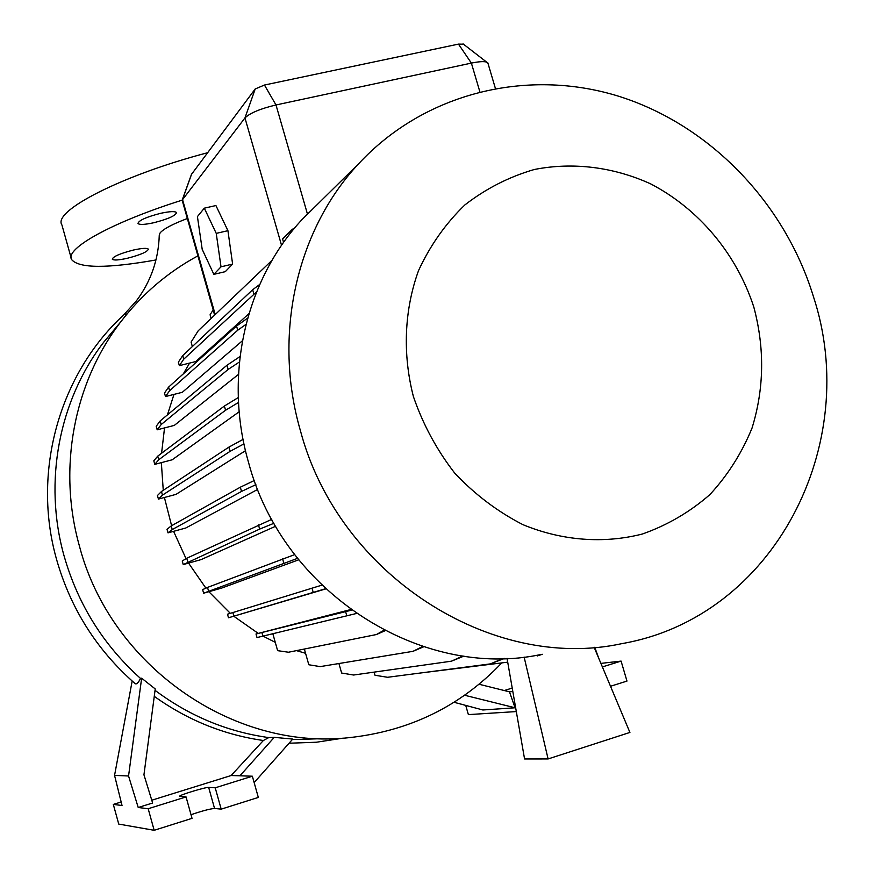 <?xml version="1.0" encoding="UTF-8"?>
<svg xmlns="http://www.w3.org/2000/svg" width="874" height="874" viewBox="0 0 874 874"><rect width="100%" height="100%" fill="white"/><g stroke="black" fill="none" stroke-linecap="round" stroke-linejoin="round"><path stroke-width="1.31" d="M187.211 218.566C172.604 224.094 163.569 228.868 160.117 232.899L159.265 235.161C158.511 259.589 150.874 281.515 136.333 300.94L123.89 314.749L127.156 313.81M133.427 250.04C142.08 248.161 147.05 247.855 148.34 249.145C147.542 251.821 140.528 254.869 127.287 258.289C118.613 260.19 113.62 260.496 112.287 259.196C113.074 256.53 120.12 253.482 133.427 250.04M160.816 213.278C169.862 211.355 175.084 211.115 176.504 212.568C175.718 215.66 168.136 219.046 153.769 222.739C144.702 224.694 139.436 224.935 137.972 223.471C138.748 220.39 146.362 216.992 160.816 213.278M119.268 323.817L103.678 342.226C59.071 400.248 43.208 481.629 64.075 555.908L64.086 555.908C77.852 604.196 103.329 645.045 140.506 678.432C138.125 683.271 136.202 684.888 134.749 683.293C96.643 649.797 70.597 608.566 56.613 559.589C31.704 472.178 59.224 373.996 123.89 314.749L123.474 315.132M501.742 662.94C460.598 706.181 409.688 731.09 349.021 737.667C233.019 750.722 110.495 665.638 79.37 545.868C57.455 468.136 73.995 382.572 120.721 321.894C142.036 294.177 167.732 272.185 197.83 255.896M171.61 525.7L164.399 497.481M163.263 490.314L161.34 462.641M161.581 453.235L164.53 427.921M167.415 414.91L173.97 394.414M183.376 373.821L189.571 363.092M300.536 431.111C272.502 335.201 296.592 230.135 358.482 163.93C424.349 92.753 526.661 68.019 617.842 95.987C709.065 124.337 784.404 202.233 813.268 296.1C862.299 443.981 774.288 617.197 621.873 643.635C491.144 672.182 338.675 574.622 300.536 431.111M541.29 654.429C421.235 680.431 282.783 592.299 248.522 462.379C223.307 375.525 245.539 279.975 302.338 219.243L318.486 203.325M413.38 396.49C402.411 353.85 404.291 309.909 418.548 270.569C430.161 245.452 445.587 223.569 464.848 204.953C485.878 188.642 509.039 176.832 534.353 169.49C573.136 161.887 613.493 166.989 650.551 183.824C698.905 208.919 736.607 254.061 753.825 307.091C764.794 348.234 764.204 388.537 752.044 428.031C741.895 452.951 727.834 475.139 709.885 494.597C689.99 511.978 667.518 525.121 642.477 533.992C603.726 543.934 562.026 540.798 522.903 524.651C497.557 511.629 474.844 494.466 454.753 473.162C436.727 449.913 422.929 424.36 413.38 396.49M155.954 259.96C107.196 268.569 79.086 268.449 71.613 259.589C64.556 248.762 112.003 222.225 182.153 200.157L213.245 310.139M71.144 257.896L61.923 224.957C52.156 211.158 121.999 175.182 207.509 152.753M243.955 443.883L230.059 451.366L162.477 495.132L158.434 499.087L176.002 494.378L245.474 450.711M238.504 402.444L225.568 410.245L158.762 459.735L154.796 464.356L172.167 459.8L239.17 411.763M239.421 362L228.18 369.418L161.187 424.546L157.189 429.811L174.308 425.398L238.482 374.378M245.998 324.363L237.739 330.219L169.622 390.667L165.481 396.556L182.305 392.295L242.426 340.751M256.617 291.818L183.748 359.181L179.356 365.638L195.798 361.541L248.959 313.657M488.096 63.758L486.61 62.087C483.792 61.246 478.712 61.584 471.381 63.103L275.998 104.967C260.321 108.715 249.975 113.041 244.96 117.935L182.153 200.168M232.615 264.079L227.928 230.681L215.911 205.543L204.308 208.176L197.426 216.599L202.2 249.352L213.857 274.36L225.295 271.65L232.615 264.079L221.013 266.821L216.239 233.38L227.928 230.681M351.501 610.161L256.006 633.989L350.671 609.56M325.478 588.737L228.496 617.776L325.685 588.923M297.542 558.344L203.631 593.195L221.625 588.093L298.7 559.797M273.977 523.264L259.654 529.098L183.245 564.571L201.107 559.6L275.681 526.224M255.874 484.655L241.53 491.428L172.244 529.557L168.016 532.856L185.747 528.016L257.721 489.396M305.561 653.293L296.494 650.627M275.266 642.324L263.205 636.217M258.191 633.355L233.795 616.257M230.299 613.308L208.853 591.709M205.893 588.147L188.565 563.096M186.053 558.672L173.587 531.337M214.589 314.99L213.158 309.931L210.088 314.771L211.104 318.354M294.691 227.972L292.386 229.294L282.575 238.952L283.58 242.426M121.158 801.993L113.314 804.419L122.032 805.5L114.56 775.391L128.554 775.992L138.212 807.5L148.187 808.734L186.053 796.913L179.618 796.236C179.104 795.121 205.925 786.971 208.668 787.408L215.222 787.802L252.357 776.21L239.935 775.806L274.239 737.35L292.746 739.076L254.148 782.58M128.554 775.992L141.643 678.191L155.233 688.952L143.948 774.812L152.633 803.009L138.212 807.5M191.013 814.721C201.927 810.985 209.771 808.887 214.545 808.45L221.188 809.149L258.322 797.427L252.357 776.21M113.314 804.419L118.744 824.084L154.163 830.3L192.029 818.348L186.053 796.913M215.222 787.802L221.188 809.149M148.187 808.734L154.163 830.3M274.239 737.35L268.755 737.59L263.369 740.496L231.151 775.522L151.77 800.223M263.369 740.496C223.908 734.859 187.539 720.143 154.261 696.349M231.151 775.522L239.935 775.806M141.643 678.191L140.506 678.432M114.56 775.391L132.171 681.032M479.039 684.244L509.455 691.826L515.081 707.776L464.607 695.245M594.735 647.273L598.756 658.297M610.511 686.276L626.975 681.075L621.086 661.094L600.897 663.388M465.722 705.394L468.388 714.615L516.316 711.567M602.383 666.928L621.086 661.094M512.219 688.067L504.287 690.536M509.455 691.826L512.819 691.52M454.032 702.27L482.863 709.983L515.081 707.776M191.526 174.33L255.208 88.962L264.451 85.04L458.468 44.115L463.482 44.203M155.048 690.34C189.483 716.079 227.382 731.822 268.755 737.59M292.32 739.557L321.086 738.716M321.752 585.187L227.491 614.214L228.496 617.776M313.209 592.375L312.007 588.136M233.882 616.126L232.855 612.488M243.048 439.404L228.857 447.149L161.461 491.505L157.44 495.525L158.434 499.087M230.059 451.366L228.857 447.149M162.477 495.132L161.461 491.505M259.742 284.432L252.652 289.742L182.742 355.609L178.362 362.142L179.356 365.638M253.842 293.882L252.652 289.742M183.748 359.181L182.742 355.609M272.098 260.244L198.201 330.798L191.089 342.105L192.356 346.552M507.04 658.33L524.564 758.96L548.096 758.938L524.116 657.029M594.156 647.35L629.914 732.445L548.096 758.938M542.306 654.287L537.292 655.948L537.04 655.194M507.707 662.164L419.356 673.144M540.755 654.528L537.292 655.948M423.661 646.793L412.998 651.327L320.223 666.611L308.817 664.764L304.349 649.043M422.688 646.476L412.998 651.327M294.647 554.619L207.52 587.415L202.626 589.622L203.631 593.195M283.81 563.118L282.608 558.879M208.547 591.053L207.52 587.415M238.296 397.55L224.378 406.039L157.746 456.13L153.802 460.817L154.796 464.356M225.568 410.245L224.378 406.039M158.762 459.735L157.746 456.13M385.019 630.755L376.377 634.546L288.486 652.233L277.626 650.66L272.874 633.879M384.025 630.241L376.377 634.546M356.264 613.526L257.011 637.561L256.006 633.989M346.847 615.919L345.634 611.691M262.943 636.283L261.916 632.656M271.792 519.331L186.741 558.246L182.24 560.999L183.245 564.571M259.654 529.098L258.453 524.859M187.768 561.884L186.741 558.246M240.022 356.537L227 365.234L160.171 420.94L156.195 426.283L157.189 429.811M228.18 369.418L227 365.234M161.187 424.546L160.171 420.94M504.385 658.417L490.445 663.879L387.586 677.284L375.022 675.263L374.127 672.128M503.206 658.45L490.445 663.879M254.345 480.492L240.328 487.2L171.228 525.919L167.01 529.294L168.016 532.856M241.53 491.428L240.328 487.2M172.244 529.557L171.228 525.919M247.67 318.103L236.548 326.057L168.616 387.084L164.498 393.038L165.481 396.556M237.739 330.219L236.548 326.057M169.622 390.667L168.616 387.084M463.952 656.09L451.443 661.181L353.62 675.023L341.636 673.035L338.926 663.53M462.936 655.948L451.443 661.181M216.239 233.38L204.308 208.176M213.857 274.36L221.013 266.821M255.208 88.962L244.96 117.935L281.548 245.332M191.657 173.97L182.513 199.512L215.179 314.422M458.468 44.115L471.381 63.103L479.826 91.683M264.451 85.04L275.998 104.967L307.484 214.163M208.668 787.408L214.545 808.45M120.721 321.894L103.678 342.226M358.482 163.93L302.338 219.243M487.823 62.819L495.372 88.329M191.537 174.177L182.185 200.07M463.034 43.853L486.61 62.087M343.274 738.126L316.377 742.234L289.065 743.228"/></g></svg>
